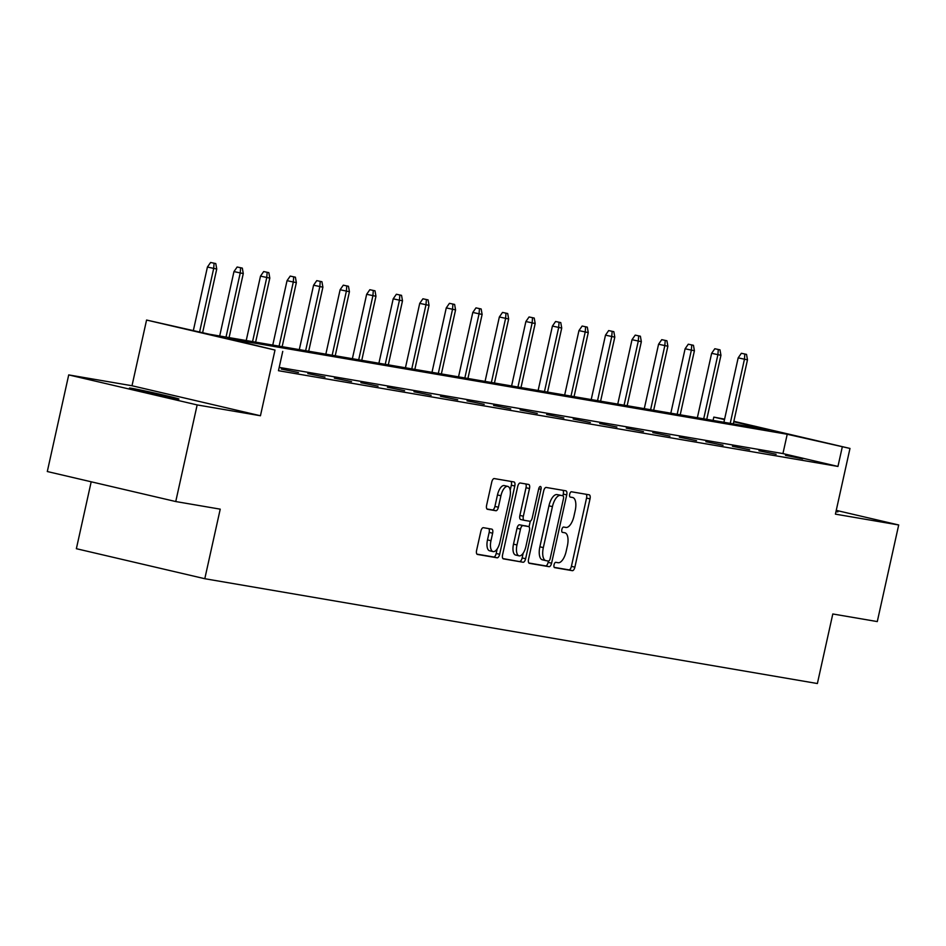 <?xml version="1.0" encoding="UTF-8"?>
<svg xmlns="http://www.w3.org/2000/svg" width="946" height="946" viewBox="0 0 946 946"><rect width="100%" height="100%" fill="white"/><g stroke="black" fill="none" stroke-linecap="round" stroke-linejoin="round"><path stroke-width="1.42" d="M554.049 564.786A2.72 1.183 103.2 0 0 554.593 567.635A2.72 1.183 103.2 0 0 554.628 567.635L572.365 570.675A3.89 1.691 103.2 0 0 574.872 567.174L590.02 498.885A3.89 1.691 103.2 0 0 589.228 494.817A3.89 1.691 103.2 0 0 589.181 494.805L571.443 491.778A2.72 1.183 103.2 0 0 569.693 494.226A2.72 1.183 103.2 0 0 570.237 497.076A2.72 1.183 103.2 0 0 570.272 497.088L572.567 497.478A12.44 5.416 103.2 0 1 572.708 497.501A12.44 5.416 103.2 0 1 575.215 510.533L573.95 516.22A12.44 5.416 103.2 0 1 565.921 527.442L563.627 527.052A2.72 1.183 103.2 0 0 561.865 529.512A2.72 1.183 103.2 0 0 562.421 532.361A2.72 1.183 103.2 0 0 562.444 532.361L564.738 532.752A12.44 5.416 103.2 0 1 564.88 532.787A12.44 5.416 103.2 0 1 567.399 545.807L566.134 551.494A12.44 5.416 103.2 0 1 558.105 562.728L555.799 562.326A2.72 1.183 103.2 0 0 554.049 564.786M131.991 388.368A25.341 0.603 -167.5 0 1 159.85 394.222A25.341 0.603 -167.5 0 1 178.948 399.046A25.341 0.603 -167.5 0 1 176.417 398.751A25.341 0.603 -167.5 0 1 148.557 392.897A25.341 0.603 -167.5 0 1 129.46 388.073A25.341 0.603 -167.5 0 1 131.991 388.368M836.075 511.159A25.341 0.603 -167.5 0 1 837.955 511.81A25.341 0.603 -167.5 0 1 835.98 511.609M68.715 374.912L197.158 404.923L260.446 415.755L132.002 385.743L68.715 374.912L47.3 471.534L175.743 501.546L220.229 509.161L204.797 578.716L817.379 683.532L832.799 613.978L877.285 621.581L898.7 524.971L836.252 510.379M175.743 501.546L197.158 404.923M483.371 527.691A3.89 1.691 103.2 0 0 480.864 531.203L476.607 550.359A3.89 1.691 103.2 0 0 477.399 554.427A3.89 1.691 103.2 0 0 477.446 554.439L497.147 557.809A3.89 1.691 103.2 0 0 499.654 554.297L514.79 486.019A3.89 1.691 103.2 0 0 514.009 481.952A3.89 1.691 103.2 0 0 513.962 481.94L494.261 478.57A3.89 1.691 103.2 0 0 491.754 482.07L486.622 505.211A3.89 1.691 103.2 0 0 487.403 509.279L495.881 510.734A3.89 1.691 103.2 0 0 498.388 507.233L500.931 495.751A10.394 4.529 103.2 0 1 507.766 486.398A10.394 4.529 103.2 0 1 509.87 497.277L499.902 542.235A10.394 4.529 103.2 0 1 493.067 551.589A10.394 4.529 103.2 0 1 490.974 540.71L492.63 533.213A3.89 1.691 103.2 0 0 491.849 529.145A3.89 1.691 103.2 0 0 491.802 529.133L483.371 527.691M733.86 421.313L849.981 448.439L835.413 514.139L898.7 524.971M849.981 448.439L787.226 434.261L227.726 338.526L275.002 350.055L146.571 320.044L209.326 334.222L768.826 429.957L733.765 421.762M282.748 351.38L278.467 370.702L837.955 466.437L842.247 447.115M260.446 415.755L275.002 350.055M528.542 559.24A3.89 1.691 103.2 0 0 529.322 563.308A3.89 1.691 103.2 0 0 529.37 563.319L549.07 566.689A3.89 1.691 103.2 0 0 551.589 563.189L566.725 494.9A3.89 1.691 103.2 0 0 565.933 490.832A3.89 1.691 103.2 0 0 565.897 490.82L546.185 487.45A3.89 1.691 103.2 0 0 543.678 490.962L528.542 559.24M523.114 562.243L503.402 558.873A3.89 1.691 103.2 0 0 503.402 558.873A3.89 1.691 103.2 0 1 502.574 554.794L517.71 486.516A3.89 1.691 103.2 0 1 520.229 483.004L528.66 484.447A3.89 1.691 103.2 0 1 528.696 484.458A3.89 1.691 103.2 0 1 529.488 488.526L523.351 516.22A3.89 1.691 103.2 0 0 524.131 520.288A3.89 1.691 103.2 0 0 524.179 520.3L529.772 521.258A3.89 1.691 103.2 0 0 532.279 517.746L538.676 488.916A2.72 1.183 103.2 0 1 540.462 486.469A2.72 1.183 103.2 0 1 541.006 489.319L525.621 558.743A3.89 1.691 103.2 0 1 523.114 562.243L502.905 558.578M91.194 481.786L76.366 548.704L204.797 578.716M713.071 420.426L713.804 417.103L724.589 419.137M132.002 385.743L146.571 320.044M724.494 419.598L713.804 417.103M837.955 466.437L782.933 453.583L279.2 367.391M782.933 453.583L787.226 434.261M281.269 369.07L298.463 372.547L281.269 369.07M307.817 373.611L324.998 377.087L307.817 373.611M334.352 378.152L351.534 381.628L334.352 378.152M360.887 382.692L378.069 386.169L360.887 382.692M387.422 387.233L404.604 390.722L387.422 387.233M413.958 391.774L431.151 395.262L413.958 391.774M440.505 396.315L457.687 399.803L440.505 396.315M467.04 400.856L484.222 404.344L467.04 400.856M493.576 405.396L510.757 408.885L493.576 405.396M520.111 409.937L537.293 413.426L520.111 409.937M546.646 414.478L563.828 417.966L546.646 414.478M573.181 419.019L590.375 422.507L573.181 419.019M599.729 423.56L616.91 427.048L599.729 423.56M626.264 428.1L643.446 431.589L626.264 428.1M652.799 432.641L669.981 436.13L652.799 432.641M679.334 437.182L696.516 440.67L679.334 437.182M705.87 441.723L723.063 445.211L705.87 441.723M732.417 446.264L749.599 449.752L732.417 446.264M758.952 450.804L776.134 454.293L758.952 450.804M785.487 455.345L802.669 458.834L785.487 455.345M554.214 567.352L568.901 569.87A3.89 1.691 103.2 0 0 571.408 566.358L586.544 498.081A3.89 1.691 103.2 0 0 586.213 494.297M562.905 495.822L559.441 495.018A2.72 1.183 103.2 0 0 559.441 495.018A2.72 1.183 103.2 0 0 559.405 495.006L556.981 494.592A12.44 5.416 103.2 0 0 548.952 505.814L539.87 546.788L543.335 547.604A12.44 5.416 103.2 0 0 545.854 560.623A12.44 5.416 103.2 0 0 545.996 560.647L548.42 561.061A2.72 1.183 103.2 0 0 550.17 558.613L563.461 498.672A2.72 1.183 103.2 0 0 562.905 495.822A2.72 1.183 103.2 0 0 562.882 495.822L563.248 494.096A3.89 1.691 103.2 0 0 562.917 490.312M528.873 563.012L545.606 565.885A3.89 1.691 103.2 0 0 548.112 562.373L548.408 561.061M556.981 494.592L559.405 495.006M560.458 495.408A12.44 5.416 103.2 0 0 552.429 506.63L543.335 547.604M539.87 546.788A12.44 5.416 103.2 0 0 542.377 559.807A12.44 5.416 103.2 0 0 542.519 559.843L545.712 560.588M524.084 520.276L520.702 519.496A3.89 1.691 103.2 0 1 520.667 519.484A3.89 1.691 103.2 0 1 519.874 515.416L526.011 487.722A3.89 1.691 103.2 0 0 525.692 483.938M530.292 521.175L529.051 526.816M523.209 553.162L522.145 557.927L525.621 558.743M516.977 544.955A10.394 4.529 103.2 0 0 519.082 555.846A10.394 4.529 103.2 0 0 525.905 546.481L529.417 530.647A3.89 1.691 103.2 0 0 528.637 526.579A3.89 1.691 103.2 0 0 528.589 526.567L522.996 525.609A3.89 1.691 103.2 0 0 520.489 529.121L516.977 544.955L513.501 544.151A10.394 4.529 103.2 0 0 515.605 555.03L519.082 555.846M525.207 525.775A3.89 1.691 103.2 0 0 525.16 525.763A3.89 1.691 103.2 0 0 525.125 525.763L528.589 526.567M513.501 544.151L517.013 528.306A3.89 1.691 103.2 0 1 519.531 524.805L528.637 526.579M519.638 561.439A3.89 1.691 103.2 0 0 522.145 557.927M493.067 551.589L489.602 550.785A10.394 4.529 103.2 0 1 487.497 539.894L489.165 532.397A3.89 1.691 103.2 0 0 488.834 528.625M507.766 486.398L504.301 485.582A10.394 4.529 103.2 0 0 497.466 494.947L500.931 495.751M486.954 508.995L492.405 509.929A3.89 1.691 103.2 0 0 494.924 506.417L497.466 494.947M510.213 490.205L511.325 485.203A3.89 1.691 103.2 0 0 510.994 481.431M476.938 554.131L493.67 556.993A3.89 1.691 103.2 0 0 496.189 553.481L497.194 548.905M746.536 354.383L741.357 353.284L746.536 354.383L747.482 359.847L738.176 357.86L723.903 422.271M744.833 354.088L744.431 359.326L730.229 423.359M747.482 359.847L733.292 423.879M738.176 357.86L741.357 353.284M720.001 349.843L714.821 348.743L720.001 349.843L720.947 355.306L711.64 353.319L697.356 417.73M718.298 349.547L717.884 354.785L703.694 418.818M720.947 355.306L706.757 419.338M711.64 353.319L714.821 348.743M693.453 345.302L688.286 344.202L693.453 345.302L694.411 350.765L685.105 348.778L670.82 413.189M691.751 345.006L691.349 350.245L677.159 414.277M694.411 350.765L680.221 414.797M685.105 348.778L688.286 344.202M666.918 340.761L661.751 339.661L666.918 340.761L667.876 346.224L658.57 344.238L644.285 408.648M665.215 340.465L664.813 345.704L650.612 409.736M667.876 346.224L653.674 410.257M658.57 344.238L661.751 339.661M640.383 336.22L635.215 335.12L640.383 336.22L641.341 341.683L632.023 339.697L617.75 404.108M638.68 335.925L638.278 341.163L624.076 405.195M641.341 341.683L627.139 405.716M632.023 339.697L635.215 335.12M613.848 331.679L608.668 330.58L613.848 331.679L614.805 337.143L605.487 335.156L591.215 399.567M612.145 331.384L611.743 336.622L597.541 400.655M614.805 337.143L600.604 401.175M605.487 335.156L608.668 330.58M587.312 327.139L582.133 326.039L587.312 327.139L588.258 332.602L578.952 330.615L564.667 395.026M585.609 326.843L585.196 332.081L571.006 396.114M588.258 332.602L574.068 396.634M578.952 330.615L582.133 326.039M560.765 322.598L555.598 321.498L560.765 322.598L561.723 328.061L552.417 326.074L538.132 390.485M559.074 322.302L558.66 327.541L544.47 391.573M561.723 328.061L547.533 392.093M552.417 326.074L555.598 321.498M534.23 318.057L529.062 316.957L534.23 318.057L535.188 323.52L525.881 321.534L511.597 385.944M532.527 317.761L532.125 323L517.935 387.032M535.188 323.52L520.998 387.553M525.881 321.534L529.062 316.957M507.695 313.516L502.527 312.417L507.695 313.516L508.652 318.979L499.346 316.993L485.062 381.404M505.992 313.221L505.59 318.459L491.388 382.491M508.652 318.979L494.451 383.012M499.346 316.993L502.527 312.417M481.159 308.975L475.98 307.876L481.159 308.975L482.117 314.439L472.799 312.452L458.526 376.863M479.456 308.68L479.054 313.918L464.853 377.951M482.117 314.439L467.915 378.471M472.799 312.452L475.98 307.876M454.624 304.435L449.445 303.335L454.624 304.435L455.57 309.898L446.264 307.911L431.991 372.322M452.921 304.139L452.519 309.377L438.317 373.41M455.57 309.898L441.38 373.93M446.264 307.911L449.445 303.335M428.089 299.894L422.909 298.794L428.089 299.894L429.035 305.357L419.728 303.37L405.444 367.781M426.386 299.598L425.972 304.837L411.782 368.869M429.035 305.357L414.845 369.389M419.728 303.37L422.909 298.794M401.542 295.353L396.374 294.253L401.542 295.353L402.499 300.816L393.193 298.83L378.908 363.24M399.839 295.057L399.437 300.296L385.247 364.328M402.499 300.816L388.309 364.849M393.193 298.83L396.374 294.253M375.006 290.812L369.839 289.713L375.006 290.812L375.964 296.275L366.658 294.289L352.373 358.7M373.303 290.517L372.901 295.755L358.7 359.787M375.964 296.275L361.762 360.308M366.658 294.289L369.839 289.713M348.471 286.271L343.303 285.172L348.471 286.271L349.429 291.735L340.111 289.748L325.838 354.159M346.768 285.976L346.366 291.214L332.164 355.247M349.429 291.735L335.227 355.767M340.111 289.748L343.303 285.172M321.936 281.731L316.756 280.631L321.936 281.731L322.893 287.194L313.575 285.207L299.303 349.618M320.233 281.435L319.831 286.673L305.629 350.706M322.893 287.194L308.692 351.226M313.575 285.207L316.756 280.631M295.4 277.19L290.221 276.09L295.4 277.19L296.346 282.653L287.04 280.666L272.755 345.077M293.698 276.894L293.284 282.133L279.094 346.165M296.346 282.653L282.156 346.685M287.04 280.666L290.221 276.09M268.853 272.649L263.686 271.549L268.853 272.649L269.811 278.112L260.505 276.126L246.22 340.536M267.162 272.353L266.748 277.592L252.558 341.624M269.811 278.112L255.621 342.145M260.505 276.126L263.686 271.549M242.318 268.108L237.15 267.009L242.318 268.108L243.276 273.571L233.969 271.585L219.685 335.996M240.615 267.813L240.213 273.051L226.023 337.083M243.276 273.571L229.086 337.604M233.969 271.585L237.15 267.009M215.783 263.567L210.615 262.468L215.783 263.567L216.74 269.031L207.422 267.044L193.362 330.497M214.08 263.272L213.678 268.51L199.606 331.951M216.74 269.031L202.633 332.661M207.422 267.044L210.615 262.468M586.544 498.081L590.02 498.885M571.408 566.358L574.872 567.174M568.901 569.87L572.365 570.675M563.248 494.096L566.725 494.9M548.112 562.373L551.589 563.189M545.606 565.885L549.07 566.689M548.952 505.814L552.429 506.63M526.011 487.722L529.488 488.526M519.874 515.416L523.351 516.22M538.7 488.786L541.006 489.319M519.531 524.805L522.996 525.609M517.013 528.306L520.489 529.121M489.165 532.397L492.63 533.213M487.497 539.894L490.974 540.71M494.924 506.417L498.388 507.233M492.405 509.929L495.881 510.734M511.325 485.203L514.79 486.019M496.189 553.481L499.654 554.297M493.67 556.993L497.147 557.809M542.377 559.807L545.854 560.623M520.667 519.484L524.131 520.288"/></g></svg>
